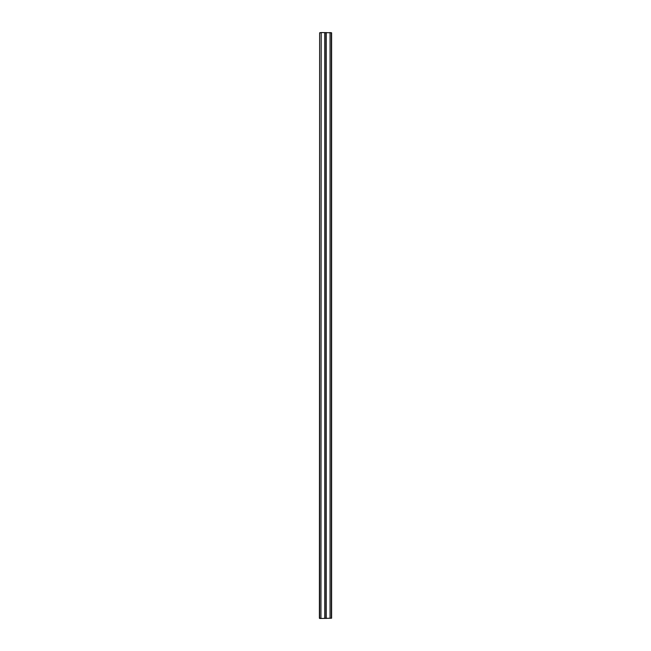 <?xml version="1.0" encoding="UTF-8"?>
<svg xmlns="http://www.w3.org/2000/svg" width="651" height="651" viewBox="0 0 651 651"><rect width="100%" height="100%" fill="white"/><g stroke="black" fill="none" stroke-linecap="round" stroke-linejoin="round"><path stroke-width="0.98" d="M319.397 618.206L319.641 32.794L319.641 618.206L321.187 618.45L319.641 618.45M320.943 32.794L319.641 32.794L321.187 32.55L320.943 618.206M330.057 32.794L330.057 618.206L331.359 618.206L331.359 32.794L321.187 32.55M329.813 32.55L331.603 32.794L331.603 618.206L321.187 618.45M324.768 32.55L324.768 618.45M326.232 32.55L326.232 618.45M324.89 32.55L324.89 618.45M326.11 32.55L326.11 618.45"/></g></svg>
